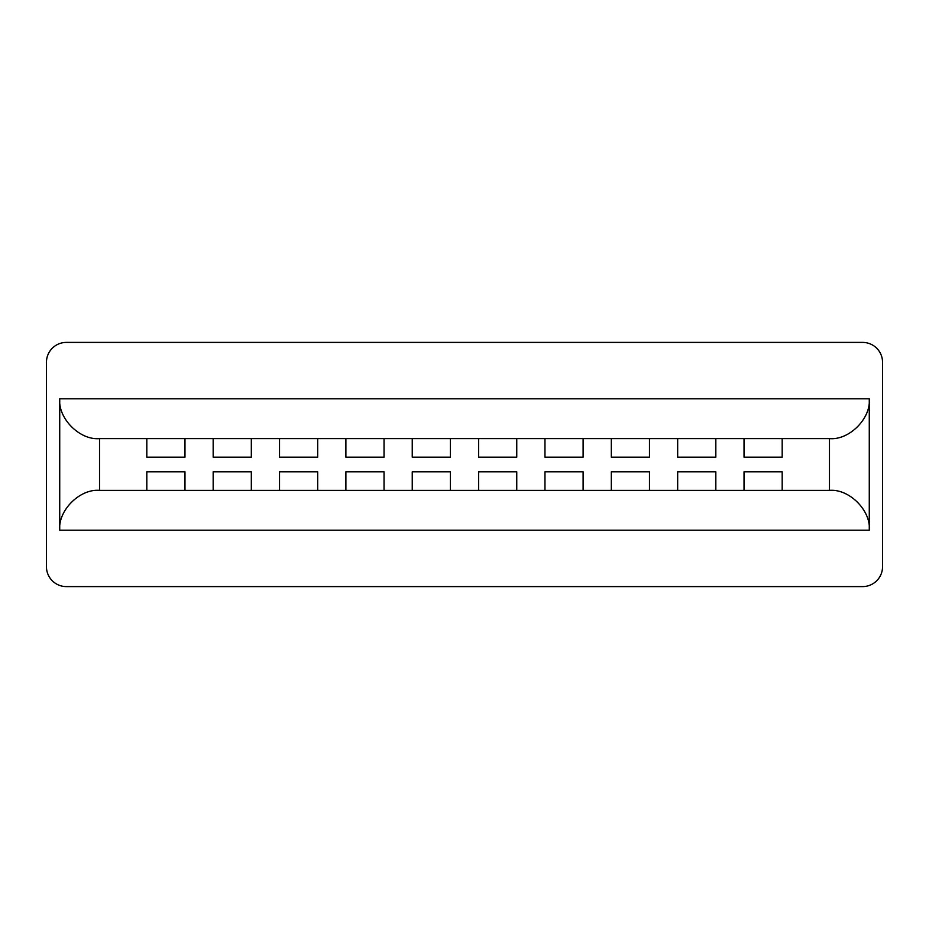 <?xml version="1.0" encoding="UTF-8"?>
<svg xmlns="http://www.w3.org/2000/svg" width="929" height="929" viewBox="0 0 929 929"><rect width="100%" height="100%" fill="white"/><g stroke="black" fill="none" stroke-linecap="round" stroke-linejoin="round"><path stroke-width="1.39" d="M782.183 438.616L782.183 457.196L744.024 457.196L744.024 438.616M715.829 438.616L715.829 457.196L677.671 457.196L677.671 438.616M649.476 438.616L649.476 457.196L611.317 457.196L611.317 438.616M583.11 438.616L583.11 457.196L544.963 457.196L544.963 438.616M516.756 438.616L516.756 457.196L478.598 457.196L478.598 438.616M450.402 438.616L450.402 457.196L412.244 457.196L412.244 438.616M384.037 438.616L384.037 457.196L345.89 457.196L345.89 438.616M317.683 438.616L317.683 457.196L279.524 457.196L279.524 438.616M251.329 438.616L251.329 457.196L213.171 457.196L213.171 438.616M184.976 438.616L184.976 457.196L146.817 457.196L146.817 438.616M744.024 490.384L744.024 471.804L782.183 471.804L782.183 490.384M715.829 490.384L715.829 471.804L677.671 471.804L677.671 490.384M649.476 490.384L649.476 471.804L611.317 471.804L611.317 490.384M583.11 490.384L583.11 471.804L544.963 471.804L544.963 490.384M516.756 490.384L516.756 471.804L478.598 471.804L478.598 490.384M450.402 490.384L450.402 471.804L412.244 471.804L412.244 490.384M384.037 490.384L384.037 471.804L345.89 471.804L345.89 490.384M317.683 490.384L317.683 471.804L279.524 471.804L279.524 490.384M251.329 490.384L251.329 471.804L213.171 471.804L213.171 490.384M184.976 490.384L184.976 471.804L146.817 471.804L146.817 490.384M99.531 438.616L99.531 490.384C79.836 488.596 57.946 510.497 59.723 530.192L59.723 398.808C57.946 418.503 79.836 440.404 99.531 438.616L829.469 438.616C849.164 440.404 871.054 418.503 869.277 398.808L869.277 530.192C871.054 510.497 849.164 488.596 829.469 490.384L829.469 438.616M862.646 342.406L66.354 342.406A19.904 19.904 0 0 0 46.45 362.31L46.45 566.69A19.904 19.904 0 0 0 66.354 586.594L862.646 586.594A19.904 19.904 0 0 0 882.55 566.69L882.55 362.31A19.904 19.904 0 0 0 862.646 342.406M829.469 490.384L99.531 490.384M59.723 398.808L869.277 398.808M869.277 530.192L59.723 530.192"/></g></svg>
